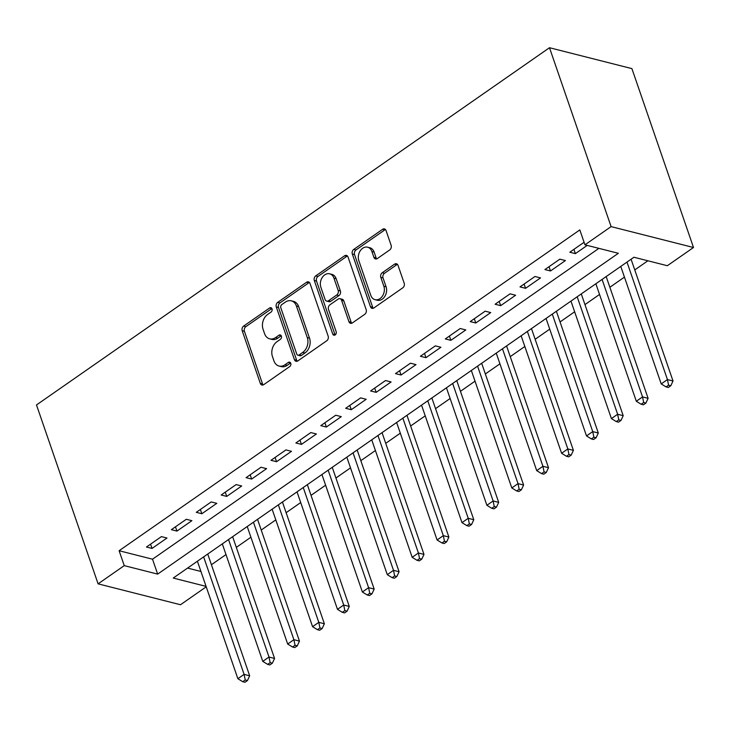 <?xml version="1.0" encoding="UTF-8"?>
<svg xmlns="http://www.w3.org/2000/svg" width="730" height="730" viewBox="0 0 730 730"><rect width="100%" height="100%" fill="white"/><g stroke="black" fill="none" stroke-linecap="round" stroke-linejoin="round"><path stroke-width="1.09" d="M272.016 308.863A2.4 1.807 -75.8 0 0 270.894 307.722A2.4 1.807 -75.8 0 0 269.598 308.005L243.628 326.091A3.431 2.582 -75.8 0 0 242.196 330.717L260.327 383.396A3.431 2.582 -75.8 0 0 261.933 385.02A3.431 2.582 -75.8 0 0 263.785 384.619L289.755 366.533A2.4 1.807 -75.8 0 0 290.759 363.294A2.4 1.807 -75.8 0 0 289.637 362.153A2.4 1.807 -75.8 0 0 288.341 362.436L284.983 364.772A10.977 8.276 -75.8 0 1 279.061 366.049A10.977 8.276 -75.8 0 1 273.933 360.857L272.427 356.468A10.977 8.276 -75.8 0 1 277.026 341.658L280.384 339.313A2.4 1.807 -75.8 0 0 281.388 336.074A2.4 1.807 -75.8 0 0 280.265 334.942A2.4 1.807 -75.8 0 0 278.97 335.216L275.612 337.561A10.977 8.276 -75.8 0 1 269.689 338.839A10.977 8.276 -75.8 0 1 264.561 333.637L263.055 329.248A10.977 8.276 -75.8 0 1 267.654 314.438L271.012 312.102A2.4 1.807 -75.8 0 0 272.016 308.863M271.879 308.534A2.4 1.807 -75.8 0 0 271.825 308.562L245.855 326.648A3.431 2.582 -75.8 0 0 244.422 331.283L262.554 383.962A3.431 2.582 -75.8 0 0 263.138 384.956M290.622 362.965A2.4 1.807 -75.8 0 0 290.567 363.002L287.209 365.338L284.983 364.772M281.251 335.754A2.4 1.807 -75.8 0 0 281.196 335.782L277.838 338.127L275.612 337.561M389.692 249.952A3.431 2.582 -75.8 0 0 391.134 245.326L386.042 230.543A3.431 2.582 -75.8 0 0 384.445 228.919A3.431 2.582 -75.8 0 0 382.593 229.32L353.749 249.404A3.431 2.582 -75.8 0 0 352.316 254.031L370.448 306.709A3.431 2.582 -75.8 0 0 372.054 308.334A3.431 2.582 -75.8 0 0 373.906 307.932L402.75 287.848A3.431 2.582 -75.8 0 0 404.183 283.222L398.032 265.373A3.431 2.582 -75.8 0 0 396.436 263.749A3.431 2.582 -75.8 0 0 394.583 264.141L382.237 272.737A3.431 2.582 -75.8 0 0 380.804 277.373L383.852 286.224A9.18 6.917 -75.8 0 1 382.474 296.015A9.18 6.917 -75.8 0 1 375.056 299.674A9.18 6.917 -75.8 0 1 370.776 295.331L358.832 260.647A9.18 6.917 -75.8 0 1 360.209 250.865A9.18 6.917 -75.8 0 1 367.628 247.205A9.18 6.917 -75.8 0 1 371.908 251.54L373.897 257.325A3.431 2.582 -75.8 0 0 375.503 258.949A3.431 2.582 -75.8 0 0 377.355 258.548L389.692 249.952M584.949 244.824L611.101 226.619L549.498 47.724L36.5 404.949L98.094 583.845L124.246 565.631L157.653 574.108L618.356 253.292L584.949 244.824L579.821 229.913L119.109 550.73L124.246 565.631M310.022 283.477A3.431 2.582 -75.8 0 0 308.425 281.853A3.431 2.582 -75.8 0 0 306.573 282.255L277.728 302.339A3.431 2.582 -75.8 0 0 276.296 306.974L294.427 359.653A3.431 2.582 -75.8 0 0 296.033 361.268A3.431 2.582 -75.8 0 0 297.886 360.875L326.73 340.791A3.431 2.582 -75.8 0 0 328.162 336.156L310.022 283.477M315.734 275.876L344.578 255.792A3.431 2.582 -75.8 0 1 346.431 255.391A3.431 2.582 -75.8 0 1 348.037 257.015L366.177 309.693A3.431 2.582 -75.8 0 1 364.735 314.32L352.389 322.916A3.431 2.582 -75.8 0 1 350.537 323.317A3.431 2.582 -75.8 0 1 348.94 321.693L341.585 300.331A3.431 2.582 -75.8 0 0 339.979 298.707A3.431 2.582 -75.8 0 0 338.136 299.099L329.942 304.802A3.431 2.582 -75.8 0 0 328.509 309.429L336.165 331.675A2.4 1.807 -75.8 0 1 335.809 334.24A2.4 1.807 -75.8 0 1 333.865 335.198A2.4 1.807 -75.8 0 1 332.743 334.057L314.301 280.502A3.431 2.582 -75.8 0 1 315.734 275.876L317.97 276.442L346.805 256.349L344.578 255.792M161.403 536.614L146.465 547.016L152.032 548.431L166.978 538.028L161.403 536.614M186.305 519.276L171.368 529.679L176.934 531.093L191.88 520.682L186.305 519.276M211.216 501.93L196.27 512.332L201.836 513.747L216.783 503.344L211.216 501.93M236.118 484.592L221.172 494.995L226.738 496.409L241.685 485.998L236.118 484.592M261.021 467.246L246.074 477.657L251.64 479.062L266.587 468.66L261.021 467.246M285.923 449.908L270.976 460.311L276.551 461.725L291.489 451.322L285.923 449.908M310.825 432.571L295.878 442.973L301.454 444.387L316.391 433.976L310.825 432.571M335.727 415.224L320.789 425.626L326.356 427.041L341.293 416.638L335.727 415.224M360.629 397.887L345.691 408.289L351.258 409.703L366.195 399.292L360.629 397.887M385.531 380.54L370.594 390.952L376.16 392.357L391.098 381.954L385.531 380.54M410.433 363.202L395.496 373.605L401.062 375.019L416 364.617L410.433 363.202M435.335 345.865L420.398 356.267L425.964 357.673L440.911 347.27L435.335 345.865M460.238 328.518L445.3 338.921L450.866 340.335L465.813 329.933L460.238 328.518M485.149 311.181L470.202 321.583L475.768 322.998L490.715 312.586L485.149 311.181M510.051 293.834L495.104 304.246L500.67 305.651L515.617 295.248L510.051 293.834M534.953 276.497L520.006 286.899L525.573 288.313L540.519 277.911L534.953 276.497M559.855 259.159L544.909 269.562L550.484 270.967L565.421 260.564L559.855 259.159M119.109 550.73L152.515 559.198L598.901 248.364M584.073 242.287L569.811 252.215L575.386 253.629L587.203 245.399M211.417 564.728L225.999 554.572M236.319 547.381L250.901 537.234M261.221 530.044L275.803 519.888M286.123 512.697L300.705 502.55M311.026 495.36L325.607 485.213M335.937 478.022L350.51 467.866M360.839 460.676L375.412 450.529M385.741 443.338L400.314 433.182M410.643 425.991L425.216 415.845M435.545 408.654L450.127 398.507M460.447 391.316L475.029 381.16M485.35 373.97L499.931 363.823M510.252 356.632L524.833 346.476M535.154 339.286L549.736 329.139M560.056 321.948L574.638 311.792M584.958 304.611L599.54 294.455M609.869 287.264L624.442 277.117M634.771 269.927L647.893 260.783M187.564 568.086L200.942 571.471M206.079 586.382L173.238 578.06L633.941 257.243L667.348 265.72L693.5 247.506L631.906 68.62L549.498 47.724M206.225 586.82L180.502 604.741L98.094 583.845M693.5 247.506L611.101 226.619M152.515 559.198L157.653 574.108M152.032 548.431L150.562 544.16M176.934 531.093L175.465 526.823M201.836 513.747L200.367 509.485M226.738 496.409L225.269 492.139M251.64 479.062L250.171 474.801M276.551 461.725L275.082 457.454M301.454 444.387L299.984 440.117M326.356 427.041L324.887 422.779M351.258 409.703L349.789 405.433M376.16 392.357L374.691 388.095M401.062 375.019L399.593 370.749M425.964 357.673L424.495 353.411M450.866 340.335L449.397 336.074M475.768 322.998L474.299 318.727M500.67 305.651L499.201 301.39M525.573 288.313L524.104 284.043M550.484 270.967L549.015 266.705M575.386 253.629L573.917 249.368M269.689 338.839L271.916 339.404A10.977 8.276 -75.8 0 0 277.838 338.127M279.061 366.049L281.287 366.615A10.977 8.276 -75.8 0 0 287.209 365.338M309.447 282.483A3.431 2.582 -75.8 0 0 308.799 282.82L279.955 302.904A3.431 2.582 -75.8 0 0 278.522 307.531L296.654 360.209A3.431 2.582 -75.8 0 0 297.229 361.204M281.826 304.565A2.4 1.807 -75.8 0 0 280.822 307.804L296.745 354.05A2.4 1.807 -75.8 0 0 297.867 355.181A2.4 1.807 -75.8 0 0 299.163 354.908L302.704 352.435A10.977 8.276 -75.8 0 0 307.303 337.625L296.416 306.016A10.977 8.276 -75.8 0 0 291.297 300.824A10.977 8.276 -75.8 0 0 285.375 302.101L281.826 304.565M297.867 355.181L300.094 355.747A2.4 1.807 -75.8 0 0 301.39 355.464L299.163 354.908M291.297 300.824L293.524 301.39A10.977 8.276 -75.8 0 1 298.643 306.582L309.529 338.191A10.977 8.276 -75.8 0 1 304.93 353.001L301.39 355.464M347.462 256.02A3.431 2.582 -75.8 0 0 346.805 256.349M339.979 298.707L342.206 299.263A3.431 2.582 -75.8 0 1 343.812 300.888L351.166 322.259A3.431 2.582 -75.8 0 0 351.741 323.253M317.97 276.442A3.431 2.582 -75.8 0 0 316.528 281.068L334.97 334.623A2.4 1.807 -75.8 0 0 335.116 334.951M333.948 278.157A9.18 6.917 -75.8 0 0 329.668 273.814A9.18 6.917 -75.8 0 0 322.249 277.473A9.18 6.917 -75.8 0 0 320.871 287.264L325.078 299.482A3.431 2.582 -75.8 0 0 326.684 301.107A3.431 2.582 -75.8 0 0 328.536 300.705L336.722 295.002A3.431 2.582 -75.8 0 0 338.154 290.376L333.948 278.157L336.174 278.723A9.18 6.917 -75.8 0 0 331.894 274.38L329.668 273.814M326.684 301.107L328.911 301.673A3.431 2.582 -75.8 0 0 330.763 301.271L328.536 300.705M336.174 278.723L340.381 290.941A3.431 2.582 -75.8 0 1 338.948 295.568L330.763 301.271M367.628 247.205L369.854 247.762A9.18 6.917 -75.8 0 1 374.134 252.105L376.123 257.891A3.431 2.582 -75.8 0 0 376.707 258.885M375.056 299.674L377.282 300.24A9.18 6.917 -75.8 0 0 384.701 296.581A9.18 6.917 -75.8 0 0 386.079 286.79L383.852 286.224M397.458 264.379A3.431 2.582 -75.8 0 0 396.81 264.707L384.464 273.303A3.431 2.582 -75.8 0 0 383.031 277.938L386.079 286.79M385.467 229.548A3.431 2.582 -75.8 0 0 384.82 229.886L355.975 249.97A3.431 2.582 -75.8 0 0 354.543 254.597L372.674 307.275A3.431 2.582 -75.8 0 0 373.249 308.27M197.41 561.224L237.87 678.708L244.094 674.374L249.66 675.788L207.74 554.034M245.225 679.977L242.743 681.711L244.97 682.276L247.461 680.542L245.225 679.977L244.094 674.374L203.643 556.89M242.743 681.711L237.87 678.708M249.66 675.788L247.461 680.542M222.312 543.886L262.773 661.371L268.996 657.036L274.562 658.451L232.642 536.696M270.137 662.639L267.645 664.373L269.872 664.939L272.363 663.196L270.137 662.639L268.996 657.036L228.545 539.552M267.645 664.373L262.773 661.371M274.562 658.451L272.363 663.196M247.224 526.54L287.675 644.033L293.898 639.69L299.464 641.104L257.544 519.358M295.039 645.293L292.548 647.026L294.774 647.592L297.265 645.858L295.039 645.293L293.898 639.69L253.447 522.205M292.548 647.026L287.675 644.033M299.464 641.104L297.265 645.858M272.126 509.202L312.577 626.687L318.8 622.352L324.366 623.767L282.446 502.012M319.941 627.955L317.45 629.689L319.676 630.255L322.167 628.521L319.941 627.955L318.8 622.352L278.349 504.868M317.45 629.689L312.577 626.687M324.366 623.767L322.167 628.521M297.028 491.865L337.479 609.349L343.702 605.015L349.268 606.42L307.348 484.674M344.843 610.608L342.352 612.342L344.578 612.908L347.069 611.174L344.843 610.608L343.702 605.015L303.251 487.53M342.352 612.342L337.479 609.349M349.268 606.42L347.069 611.174M321.93 474.518L362.381 592.003L368.604 587.668L374.171 589.083L332.25 467.328M369.745 593.271L367.254 595.005L369.48 595.57L371.971 593.837L369.745 593.271L368.604 587.668L328.153 470.184M367.254 595.005L362.381 592.003M374.171 589.083L371.971 593.837M346.832 457.181L387.283 574.665L393.507 570.331L399.082 571.745L357.152 449.99M394.647 575.933L392.156 577.667L394.382 578.224L396.874 576.49L394.647 575.933L393.507 570.331L353.055 452.846M392.156 577.667L387.283 574.665M399.082 571.745L396.874 576.49M371.734 439.834L412.185 557.328L418.409 552.984L423.984 554.398L382.055 432.653M419.549 558.587L417.058 560.321L419.285 560.886L421.776 559.153L419.549 558.587L418.409 552.984L377.957 435.5M417.058 560.321L412.185 557.328M423.984 554.398L421.776 559.153M396.636 422.497L437.087 539.981L443.32 535.647L448.886 537.061L406.957 415.306M444.451 541.249L441.96 542.983L444.187 543.549L446.678 541.815L444.451 541.249L443.32 535.647L402.86 418.162M441.96 542.983L437.087 539.981M448.886 537.061L446.678 541.815M421.538 405.159L461.99 522.644L468.222 518.309L473.788 519.714L431.868 397.969M469.353 523.903L466.862 525.636L469.089 526.202L471.58 524.468L469.353 523.903L468.222 518.309L427.762 400.825M466.862 525.636L461.99 522.644M473.788 519.714L471.58 524.468M446.441 387.812L486.892 505.297L493.124 500.962L498.69 502.377L456.77 380.622M494.256 506.565L491.764 508.299L494 508.865L496.482 507.131L494.256 506.565L493.124 500.962L452.664 383.478M491.764 508.299L486.892 505.297M498.69 502.377L496.482 507.131M471.343 370.475L511.803 487.959L518.026 483.625L523.592 485.039L481.672 363.284M519.158 489.228L516.676 490.961L518.902 491.518L521.393 489.784L519.158 489.228L518.026 483.625L477.575 366.141M516.676 490.961L511.803 487.959M523.592 485.039L521.393 489.784M496.245 353.128L536.705 470.622L542.928 466.278L548.495 467.693L506.574 345.947M544.069 471.881L541.578 473.615L543.804 474.181L546.295 472.447L544.069 471.881L542.928 466.278L502.477 348.794M541.578 473.615L536.705 470.622M548.495 467.693L546.295 472.447M521.147 335.791L561.607 453.275L567.83 448.941L573.397 450.355L531.476 328.6M568.971 454.544L566.48 456.277L568.707 456.843L571.198 455.109L568.971 454.544L567.83 448.941L527.379 331.457M566.48 456.277L561.607 453.275M573.397 450.355L571.198 455.109M546.058 318.453L586.509 435.938L592.733 431.603L598.299 433.009L556.379 311.263M593.873 437.197L591.382 438.931L593.609 439.496L596.1 437.763L593.873 437.197L592.733 431.603L552.282 314.11M591.382 438.931L586.509 435.938M598.299 433.009L596.1 437.763M570.96 301.107L611.411 418.591L617.635 414.257L623.201 415.671L581.281 293.916M618.775 419.859L616.284 421.593L618.511 422.159L621.002 420.425L618.775 419.859L617.635 414.257L577.184 296.772M616.284 421.593L611.411 418.591M623.201 415.671L621.002 420.425M595.862 283.769L636.314 401.254L642.537 396.919L648.103 398.334L606.183 276.579M643.678 402.522L641.186 404.256L643.413 404.812L645.904 403.079L643.678 402.522L642.537 396.919L602.086 279.435M641.186 404.256L636.314 401.254M648.103 398.334L645.904 403.079M620.765 266.423L661.216 383.916L667.439 379.573L673.014 380.987L631.085 259.232M668.58 385.175L666.089 386.909L668.315 387.475L670.806 385.741L668.58 385.175L667.439 379.573L626.988 262.088M666.089 386.909L661.216 383.916M673.014 380.987L670.806 385.741M271.825 308.562L269.598 308.005M290.567 363.002L288.341 362.436M281.196 335.782L278.97 335.216M262.554 383.962L260.327 383.396M244.422 331.283L242.196 330.717M245.855 326.648L243.628 326.091M296.654 360.209L294.427 359.653M278.522 307.531L276.296 306.974M279.955 302.904L277.728 302.339M308.799 282.82L306.573 282.255M304.93 353.001L302.704 352.435M309.529 338.191L307.303 337.625M298.643 306.582L296.416 306.016M351.166 322.259L348.94 321.693M343.812 300.888L341.585 300.331M334.97 334.623L332.743 334.057M316.528 281.068L314.301 280.502M338.948 295.568L336.722 295.002M340.381 290.941L338.154 290.376M376.123 257.891L373.897 257.325M374.134 252.105L371.908 251.54M383.031 277.938L380.804 277.373M384.464 273.303L382.237 272.737M396.81 264.707L394.583 264.141M372.674 307.275L370.448 306.709M354.543 254.597L352.316 254.031M355.975 249.97L353.749 249.404M384.82 229.886L382.593 229.32"/></g></svg>
